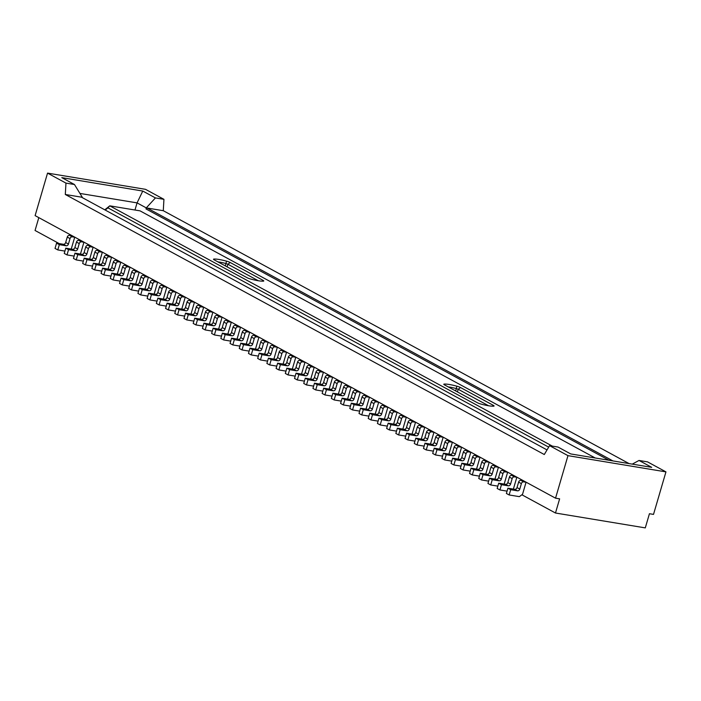 <?xml version="1.0" encoding="UTF-8"?>
<svg xmlns="http://www.w3.org/2000/svg" width="701" height="701" viewBox="0 0 701 701"><rect width="100%" height="100%" fill="white"/><g stroke="black" fill="none" stroke-linecap="round" stroke-linejoin="round"><path stroke-width="1.05" d="M521.886 494.783L555.481 513.018L645.288 527.888L649.433 513.719L653.516 514.394L665.95 471.878L567.976 455.65L555.543 498.174L35.111 215.628L47.545 173.112L145.519 189.331L163.938 199.329L155.438 197.927L142.767 191.049L61.811 177.642L74.472 184.521L82.315 197.305L81.465 197.165L547.025 449.911M59.208 243.597L35.05 230.48L38.809 217.634M555.481 513.018L559.626 498.849L555.543 498.174M297.285 379.942L294.525 378.444L296.059 373.177L302.867 374.299A2.138 1.691 118.5 0 0 305.163 372.564L306.758 367.096A2.138 1.691 -61.5 0 1 309.053 365.352L311.428 365.747L314.197 367.245L311.814 366.851A2.138 1.691 118.5 0 0 309.518 368.595L307.923 374.062A2.138 1.691 -61.5 0 1 305.627 375.806L298.828 374.676L297.285 379.942L304.409 381.125M310.736 379.083L314.197 367.245M406.308 417.253L403.925 416.858A2.138 1.691 118.5 0 0 401.629 418.602L400.034 424.07A2.138 1.691 -61.5 0 1 397.739 425.814L390.939 424.683L389.397 429.95L386.637 428.451L388.179 423.185L394.978 424.307A2.138 1.691 118.5 0 0 397.274 422.572L398.869 417.104A2.138 1.691 -61.5 0 1 401.165 415.36L403.548 415.754L406.308 417.253L402.847 429.091M347.582 399.088L351.043 387.25L348.66 386.856A2.138 1.691 118.5 0 0 346.364 388.599L344.769 394.067A2.138 1.691 -61.5 0 1 342.474 395.802L335.674 394.681L334.132 399.947L341.256 401.121M334.132 399.947L331.371 398.44L332.905 393.182L339.713 394.304A2.138 1.691 118.5 0 0 342 392.56L343.604 387.092A2.138 1.691 -61.5 0 1 345.9 385.357L348.274 385.752L351.043 387.25M338.364 394.085L341.825 382.247L339.45 381.852A2.138 1.691 118.5 0 0 337.155 383.596L335.56 389.064A2.138 1.691 -61.5 0 1 333.264 390.808L326.456 389.677L324.922 394.943L332.046 396.126M324.922 394.943L322.153 393.445L323.696 388.179L330.504 389.309A2.138 1.691 118.5 0 0 332.791 387.565L334.395 382.098A2.138 1.691 -61.5 0 1 336.682 380.354L339.065 380.748L341.825 382.247M232.811 344.936L230.042 343.437L231.584 338.171L238.384 339.302A2.138 1.691 118.5 0 0 240.68 337.558L242.283 332.09A2.138 1.691 -61.5 0 1 244.57 330.346L246.954 330.741L249.714 332.239L247.339 331.845A2.138 1.691 118.5 0 0 245.043 333.588L243.44 339.056A2.138 1.691 -61.5 0 1 241.153 340.8L234.344 339.67L232.811 344.936L239.935 346.119M246.253 344.077L249.714 332.239M490.726 484.961L487.957 483.453L489.5 478.196L496.299 479.318A2.138 1.691 118.5 0 0 498.595 477.574L500.19 472.106A2.138 1.691 -61.5 0 1 502.486 470.362L504.869 470.757L507.629 472.264L505.246 471.869A2.138 1.691 118.5 0 0 502.959 473.613L501.355 479.072A2.138 1.691 -61.5 0 1 499.068 480.816L492.26 479.694L490.726 484.961L497.85 486.135M504.168 484.093L507.629 472.264M306.495 384.945L303.735 383.438L305.277 378.181L312.076 379.302A2.138 1.691 118.5 0 0 314.372 377.559L315.967 372.091A2.138 1.691 -61.5 0 1 318.263 370.347L320.646 370.741L323.406 372.249L321.023 371.854A2.138 1.691 118.5 0 0 318.736 373.598L317.132 379.057A2.138 1.691 -61.5 0 1 314.837 380.801L308.037 379.679L306.495 384.945L313.627 386.12M319.945 384.078L323.406 372.249M356.791 404.083L360.253 392.245L357.869 391.85A2.138 1.691 118.5 0 0 355.573 393.594L353.979 399.062A2.138 1.691 -61.5 0 1 351.683 400.806L344.883 399.684L343.341 404.941L350.465 406.124M343.341 404.941L340.581 403.443L342.123 398.177L348.923 399.307A2.138 1.691 118.5 0 0 351.219 397.563L352.813 392.096A2.138 1.691 -61.5 0 1 355.109 390.352L357.484 390.746L360.253 392.245M83.918 242.222L81.535 241.827A2.138 1.691 118.5 0 0 79.239 243.571L77.645 249.039A2.138 1.691 -61.5 0 1 75.349 250.783L68.549 249.661L67.007 254.919L64.247 253.42L65.78 248.154L72.589 249.284A2.138 1.691 118.5 0 0 74.876 247.541L76.479 242.073A2.138 1.691 -61.5 0 1 78.766 240.329L81.15 240.723L83.918 242.222L80.457 254.06M149.909 299.932L147.14 298.424L148.682 293.167L155.491 294.289A2.138 1.691 118.5 0 0 157.778 292.545L159.381 287.077A2.138 1.691 -61.5 0 1 161.668 285.342L164.052 285.736L166.812 287.235L164.437 286.84A2.138 1.691 118.5 0 0 162.141 288.584L160.547 294.052A2.138 1.691 -61.5 0 1 158.251 295.787L151.442 294.665L149.909 299.932L157.033 301.106M163.351 299.073L166.812 287.235M122.272 284.93L119.512 283.423L121.054 278.166L127.854 279.287A2.138 1.691 118.5 0 0 130.149 277.543L131.744 272.076A2.138 1.691 -61.5 0 1 134.04 270.332L136.415 270.726L139.184 272.233L136.8 271.839A2.138 1.691 118.5 0 0 134.504 273.583L132.91 279.042A2.138 1.691 -61.5 0 1 130.614 280.786L123.814 279.664L122.272 284.93L129.396 286.104M135.722 284.063L139.184 272.233M494.959 479.098L498.42 467.26L496.036 466.866A2.138 1.691 118.5 0 0 493.749 468.61L492.146 474.078A2.138 1.691 -61.5 0 1 489.85 475.821L483.05 474.691L481.508 479.957L488.641 481.14M481.508 479.957L478.748 478.459L480.29 473.193L487.09 474.314A2.138 1.691 118.5 0 0 489.386 472.579L490.98 467.111A2.138 1.691 -61.5 0 1 493.276 465.368L495.66 465.762L498.42 467.26M94.644 269.92L91.875 268.422L93.417 263.164L100.217 264.286A2.138 1.691 118.5 0 0 102.512 262.542L104.107 257.074A2.138 1.691 -61.5 0 1 106.403 255.33L108.786 255.725L111.547 257.232L109.163 256.838A2.138 1.691 118.5 0 0 106.876 258.573L105.273 264.04A2.138 1.691 -61.5 0 1 102.986 265.784L96.177 264.663L94.644 269.92L101.768 271.103M108.085 269.061L111.547 257.232M264.68 354.075L268.141 342.237L265.758 341.843A2.138 1.691 118.5 0 0 263.462 343.586L261.867 349.054A2.138 1.691 -61.5 0 1 259.572 350.798L252.772 349.676L251.23 354.934L258.354 356.117M251.23 354.934L248.469 353.435L250.003 348.169L256.811 349.3A2.138 1.691 118.5 0 0 259.107 347.556L260.702 342.088A2.138 1.691 -61.5 0 1 262.998 340.344L265.372 340.739L268.141 342.237M57.797 249.924L55.028 248.417L56.571 243.159L63.37 244.281A2.138 1.691 118.5 0 0 65.666 242.537L67.27 237.069A2.138 1.691 -61.5 0 1 69.557 235.334L71.94 235.729L74.7 237.227L72.326 236.833A2.138 1.691 118.5 0 0 70.03 238.577L68.435 244.044A2.138 1.691 -61.5 0 1 66.139 245.779L59.331 244.658L57.797 249.924L64.921 251.098M71.239 249.065L74.7 237.227M195.965 324.931L193.196 323.433L194.738 318.166L201.546 319.297A2.138 1.691 118.5 0 0 203.833 317.553L205.437 312.085A2.138 1.691 -61.5 0 1 207.724 310.341L210.107 310.736L212.876 312.234L210.493 311.84A2.138 1.691 118.5 0 0 208.197 313.584L206.602 319.051A2.138 1.691 -61.5 0 1 204.306 320.795L197.507 319.665L195.965 324.931L203.088 326.114M209.406 324.072L212.876 312.234M269.657 364.941L266.888 363.442L268.43 358.176L275.23 359.298A2.138 1.691 118.5 0 0 277.526 357.554L279.121 352.095A2.138 1.691 -61.5 0 1 281.416 350.351L283.8 350.745L286.56 352.244L284.177 351.849A2.138 1.691 118.5 0 0 281.89 353.593L280.286 359.061A2.138 1.691 -61.5 0 1 277.999 360.805L271.191 359.674L269.657 364.941L276.781 366.115M283.099 364.082L286.56 352.244M227.834 334.07L231.295 322.241L228.912 321.847A2.138 1.691 118.5 0 0 226.616 323.59L225.021 329.049A2.138 1.691 -61.5 0 1 222.725 330.793L215.926 329.672L214.383 334.938L221.516 336.112M214.383 334.938L211.623 333.431L213.165 328.173L219.965 329.295A2.138 1.691 118.5 0 0 222.261 327.551L223.856 322.083A2.138 1.691 -61.5 0 1 226.151 320.339L228.535 320.734L231.295 322.241M237.043 339.074L240.504 327.236L238.121 326.841A2.138 1.691 118.5 0 0 235.834 328.585L234.23 334.053A2.138 1.691 -61.5 0 1 231.943 335.797L225.135 334.675L223.593 339.932L230.725 341.115M223.593 339.932L220.833 338.434L222.375 333.168L229.174 334.298A2.138 1.691 118.5 0 0 231.47 332.554L233.065 327.087A2.138 1.691 -61.5 0 1 235.361 325.343L237.744 325.737L240.504 327.236M218.624 329.076L222.086 317.238L219.702 316.843A2.138 1.691 118.5 0 0 217.406 318.587L215.812 324.055A2.138 1.691 -61.5 0 1 213.516 325.799L206.716 324.668L205.174 329.934L212.298 331.117M205.174 329.934L202.414 328.436L203.947 323.17L210.756 324.291A2.138 1.691 118.5 0 0 213.043 322.556L214.646 317.089A2.138 1.691 -61.5 0 1 216.942 315.345L219.317 315.739L222.086 317.238M117.295 274.065L120.756 262.227L118.381 261.832A2.138 1.691 118.5 0 0 116.086 263.576L114.491 269.044A2.138 1.691 -61.5 0 1 112.195 270.788L105.387 269.657L103.853 274.923L110.977 276.106M103.853 274.923L101.084 273.425L102.626 268.159L109.435 269.289A2.138 1.691 118.5 0 0 111.722 267.545L113.325 262.078A2.138 1.691 -61.5 0 1 115.612 260.334L117.996 260.728L120.756 262.227M412.057 434.085L415.518 422.256L413.134 421.862A2.138 1.691 118.5 0 0 410.847 423.606L409.244 429.065A2.138 1.691 -61.5 0 1 406.957 430.808L400.148 429.687L398.606 434.953L405.739 436.127M398.606 434.953L395.846 433.446L397.388 428.188L404.188 429.31A2.138 1.691 118.5 0 0 406.484 427.566L408.078 422.098A2.138 1.691 -61.5 0 1 410.374 420.355L412.758 420.749L415.518 422.256M277.351 347.24L274.967 346.846A2.138 1.691 118.5 0 0 272.68 348.59L271.077 354.058A2.138 1.691 -61.5 0 1 268.781 355.801L261.981 354.671L260.439 359.937L257.679 358.439L259.221 353.173L266.021 354.303A2.138 1.691 118.5 0 0 268.317 352.559L269.911 347.091A2.138 1.691 -61.5 0 1 272.207 345.348L274.59 345.742L277.351 347.24L273.889 359.078M200.197 319.069L203.658 307.24L201.283 306.845A2.138 1.691 118.5 0 0 198.988 308.589L197.384 314.048A2.138 1.691 -61.5 0 1 195.097 315.792L188.289 314.67L186.755 319.928L193.879 321.111M186.755 319.928L183.986 318.429L185.528 313.172L192.328 314.293A2.138 1.691 118.5 0 0 194.624 312.55L196.227 307.082A2.138 1.691 -61.5 0 1 198.514 305.338L200.898 305.732L203.658 307.24M126.513 279.068L129.974 267.23L127.591 266.836A2.138 1.691 118.5 0 0 125.295 268.579L123.7 274.047A2.138 1.691 -61.5 0 1 121.404 275.791L114.605 274.661L113.063 279.927L120.186 281.11M113.063 279.927L110.302 278.428L111.836 273.162L118.644 274.284A2.138 1.691 118.5 0 0 120.931 272.549L122.535 267.081A2.138 1.691 -61.5 0 1 124.831 265.337L127.205 265.732L129.974 267.23M417.034 444.951L414.265 443.453L415.807 438.186L422.615 439.317A2.138 1.691 118.5 0 0 424.902 437.573L426.506 432.105A2.138 1.691 -61.5 0 1 428.793 430.361L431.176 430.756L433.945 432.254L431.562 431.86A2.138 1.691 118.5 0 0 429.266 433.604L427.671 439.071A2.138 1.691 -61.5 0 1 425.376 440.815L418.576 439.685L417.034 444.951L424.158 446.134M430.475 444.092L433.945 432.254M393.638 424.087L397.099 412.249L394.716 411.855A2.138 1.691 118.5 0 0 392.42 413.599L390.825 419.067A2.138 1.691 -61.5 0 1 388.529 420.81L381.73 419.68L380.187 424.946L387.311 426.129M380.187 424.946L377.427 423.448L378.961 418.182L385.769 419.312A2.138 1.691 118.5 0 0 388.056 417.568L389.66 412.1A2.138 1.691 -61.5 0 1 391.955 410.357L394.33 410.751L397.099 412.249M154.141 294.07L157.602 282.231L155.228 281.837A2.138 1.691 118.5 0 0 152.932 283.581L151.328 289.049A2.138 1.691 -61.5 0 1 149.041 290.792L142.233 289.662L140.699 294.928L147.823 296.111M140.699 294.928L137.931 293.43L139.473 288.164L146.272 289.294A2.138 1.691 118.5 0 0 148.568 287.55L150.163 282.082A2.138 1.691 -61.5 0 1 152.459 280.339L154.842 280.733L157.602 282.231M369.462 397.248L367.079 396.854A2.138 1.691 118.5 0 0 364.792 398.597L363.188 404.065A2.138 1.691 -61.5 0 1 360.901 405.809L354.093 404.679L352.55 409.945L349.79 408.446L351.332 403.18L358.132 404.311A2.138 1.691 118.5 0 0 360.428 402.567L362.023 397.099A2.138 1.691 -61.5 0 1 364.318 395.355L366.702 395.75L369.462 397.248L366.001 409.086M185.239 297.233L182.856 296.838A2.138 1.691 118.5 0 0 180.56 298.582L178.965 304.05A2.138 1.691 -61.5 0 1 176.67 305.794L169.87 304.663L168.328 309.93L165.567 308.431L167.11 303.165L173.909 304.295A2.138 1.691 118.5 0 0 176.205 302.552L177.8 297.084A2.138 1.691 -61.5 0 1 180.096 295.34L182.479 295.734L185.239 297.233L181.778 309.071M480.001 457.262L477.618 456.868A2.138 1.691 118.5 0 0 475.322 458.612L473.727 464.071A2.138 1.691 -61.5 0 1 471.431 465.815L464.632 464.693L463.089 469.95L460.329 468.452L461.863 463.195L468.671 464.316A2.138 1.691 118.5 0 0 470.958 462.572L472.562 457.105A2.138 1.691 -61.5 0 1 474.849 455.361L477.232 455.755L480.001 457.262L476.54 469.092M98.876 264.067L102.337 252.229L99.954 251.834A2.138 1.691 118.5 0 0 97.667 253.578L96.063 259.046A2.138 1.691 -61.5 0 1 93.768 260.79L86.968 259.659L85.426 264.925L92.558 266.1M85.426 264.925L82.665 263.427L84.208 258.161L91.007 259.282A2.138 1.691 118.5 0 0 93.303 257.539L94.898 252.08A2.138 1.691 -61.5 0 1 97.194 250.336L99.577 250.73L102.337 252.229M144.932 289.066L148.393 277.228L146.01 276.834A2.138 1.691 118.5 0 0 143.723 278.577L142.119 284.045A2.138 1.691 -61.5 0 1 139.832 285.789L133.024 284.667L131.481 289.925L138.614 291.108M131.481 289.925L128.721 288.426L130.263 283.16L137.063 284.291A2.138 1.691 118.5 0 0 139.359 282.547L140.954 277.079A2.138 1.691 -61.5 0 1 143.249 275.335L145.633 275.73L148.393 277.228M517.014 487.581L518.617 482.113A2.138 1.691 -61.5 0 1 520.904 480.369L523.288 480.763L526.057 482.262L522.534 494.31L519.353 496.65L509.145 494.959L510.687 489.692L517.487 490.823A2.138 1.691 -61.5 0 0 519.783 489.079L517.014 487.581A2.138 1.691 118.5 0 1 514.727 489.324L507.918 488.194L506.385 493.46L509.145 494.959M448.903 454.09L452.364 442.252L449.981 441.858A2.138 1.691 118.5 0 0 447.685 443.602L446.09 449.069A2.138 1.691 -61.5 0 1 443.794 450.813L436.995 449.692L435.452 454.949L442.585 456.132M435.452 454.949L432.692 453.451L434.234 448.184L441.034 449.315A2.138 1.691 118.5 0 0 443.33 447.571L444.925 442.103A2.138 1.691 -61.5 0 1 447.22 440.359L449.604 440.754L452.364 442.252M176.03 292.229L173.646 291.835A2.138 1.691 118.5 0 0 171.351 293.579L169.756 299.047A2.138 1.691 -61.5 0 1 167.46 300.79L160.66 299.669L159.118 304.926L156.358 303.428L157.891 298.162L164.7 299.292A2.138 1.691 118.5 0 0 166.987 297.548L168.59 292.08A2.138 1.691 -61.5 0 1 170.886 290.337L173.261 290.731L176.03 292.229L172.569 304.068M76.216 259.922L73.456 258.424L74.989 253.157L81.798 254.288A2.138 1.691 118.5 0 0 84.094 252.544L85.688 247.076A2.138 1.691 -61.5 0 1 87.984 245.332L90.359 245.727L93.128 247.225L90.744 246.831A2.138 1.691 118.5 0 0 88.449 248.575L86.854 254.042A2.138 1.691 -61.5 0 1 84.558 255.786L77.758 254.656L76.216 259.922L83.34 261.105M89.667 259.063L93.128 247.225M384.42 419.084L387.881 407.255L385.506 406.86A2.138 1.691 118.5 0 0 383.21 408.604L381.616 414.063A2.138 1.691 -61.5 0 1 379.32 415.807L372.511 414.685L370.978 419.943L378.102 421.126M370.978 419.943L368.209 418.444L369.751 413.187L376.56 414.309A2.138 1.691 118.5 0 0 378.847 412.565L380.45 407.097A2.138 1.691 -61.5 0 1 382.737 405.353L385.121 405.748L387.881 407.255M292.308 369.076L295.769 357.247L293.395 356.853A2.138 1.691 118.5 0 0 291.099 358.597L289.504 364.056A2.138 1.691 -61.5 0 1 287.208 365.799L280.4 364.678L278.867 369.935L285.99 371.118M278.867 369.935L276.098 368.437L277.64 363.179L284.44 364.301A2.138 1.691 118.5 0 0 286.735 362.557L288.339 357.089A2.138 1.691 -61.5 0 1 290.626 355.346L293.009 355.74L295.769 357.247M288.076 374.939L285.316 373.44L286.849 368.174L293.658 369.304A2.138 1.691 118.5 0 0 295.945 367.561L297.548 362.093A2.138 1.691 -61.5 0 1 299.835 360.349L302.219 360.743L304.988 362.242L302.604 361.847A2.138 1.691 118.5 0 0 300.308 363.591L298.714 369.059A2.138 1.691 -61.5 0 1 296.418 370.803L289.618 369.672L288.076 374.939L295.2 376.122M301.526 374.08L304.988 362.242M361.769 414.948L359 413.45L360.542 408.184L367.342 409.305A2.138 1.691 118.5 0 0 369.637 407.561L371.232 402.102A2.138 1.691 -61.5 0 1 373.528 400.359L375.911 400.753L378.671 402.251L376.297 401.857A2.138 1.691 118.5 0 0 374.001 403.601L372.397 409.069A2.138 1.691 -61.5 0 1 370.11 410.812L363.302 409.682L361.769 414.948L368.892 416.122M375.21 414.089L378.671 402.251M467.322 464.097L470.783 452.259L468.408 451.865A2.138 1.691 118.5 0 0 466.112 453.608L464.509 459.076A2.138 1.691 -61.5 0 1 462.222 460.82L455.413 459.69L453.88 464.956L461.004 466.13M453.88 464.956L451.111 463.457L452.653 458.191L459.453 459.313A2.138 1.691 118.5 0 0 461.749 457.569L463.352 452.11A2.138 1.691 -61.5 0 1 465.639 450.366L468.023 450.761L470.783 452.259M258.932 337.242L256.548 336.848A2.138 1.691 118.5 0 0 254.253 338.592L252.658 344.06A2.138 1.691 -61.5 0 1 250.362 345.795L243.562 344.673L242.02 349.939L239.26 348.432L240.793 343.175L247.602 344.296A2.138 1.691 118.5 0 0 249.889 342.552L251.493 337.085A2.138 1.691 -61.5 0 1 253.78 335.35L256.163 335.744L258.932 337.242L255.471 349.08M407.824 439.948L405.055 438.449L406.598 433.183L413.397 434.313A2.138 1.691 118.5 0 0 415.693 432.57L417.297 427.102A2.138 1.691 -61.5 0 1 419.584 425.358L421.967 425.752L424.727 427.251L422.352 426.856A2.138 1.691 118.5 0 0 420.057 428.6L418.453 434.068A2.138 1.691 -61.5 0 1 416.166 435.812L409.358 434.69L407.824 439.948L414.948 441.131M421.266 439.089L424.727 427.251M516.839 477.258L514.464 476.864A2.138 1.691 118.5 0 0 512.168 478.608L510.573 484.076A2.138 1.691 -61.5 0 1 508.278 485.819L501.469 484.698L499.936 489.955L497.167 488.457L498.709 483.191L505.509 484.321A2.138 1.691 118.5 0 0 507.804 482.577L509.408 477.109A2.138 1.691 -61.5 0 1 511.695 475.366L514.078 475.76L516.839 477.258L513.377 489.096M443.155 437.258L440.771 436.863A2.138 1.691 118.5 0 0 438.475 438.607L436.881 444.075A2.138 1.691 -61.5 0 1 434.585 445.81L427.785 444.688L426.243 449.954L423.483 448.447L425.016 443.19L431.825 444.311A2.138 1.691 118.5 0 0 434.112 442.568L435.715 437.1A2.138 1.691 -61.5 0 1 438.011 435.365L440.386 435.759L443.155 437.258L439.693 449.096M190.987 314.074L194.449 302.236L192.065 301.842A2.138 1.691 118.5 0 0 189.778 303.586L188.175 309.053A2.138 1.691 -61.5 0 1 185.888 310.797L179.079 309.667L177.537 314.933L184.67 316.107M177.537 314.933L174.777 313.435L176.319 308.168L183.119 309.29A2.138 1.691 118.5 0 0 185.414 307.546L187.009 302.087A2.138 1.691 -61.5 0 1 189.305 300.343L191.688 300.738L194.449 302.236M489.21 462.257L486.827 461.863A2.138 1.691 118.5 0 0 484.531 463.606L482.936 469.074A2.138 1.691 -61.5 0 1 480.641 470.818L473.841 469.688L472.299 474.954L469.539 473.455L471.072 468.189L477.88 469.32A2.138 1.691 118.5 0 0 480.176 467.576L481.771 462.108A2.138 1.691 -61.5 0 1 484.067 460.364L486.441 460.759L489.21 462.257L485.749 474.095M458.112 459.094L461.573 447.256L459.19 446.861A2.138 1.691 118.5 0 0 456.903 448.605L455.3 454.073A2.138 1.691 -61.5 0 1 453.012 455.816L446.204 454.686L444.662 459.952L451.795 461.135M444.662 459.952L441.902 458.454L443.444 453.188L450.244 454.318A2.138 1.691 118.5 0 0 452.539 452.574L454.134 447.107A2.138 1.691 -61.5 0 1 456.43 445.363L458.813 445.757L461.573 447.256M315.713 389.94L312.944 388.442L314.486 383.175L321.286 384.306A2.138 1.691 118.5 0 0 323.582 382.562L325.176 377.094A2.138 1.691 -61.5 0 1 327.472 375.35L329.856 375.745L332.616 377.243L330.232 376.849A2.138 1.691 118.5 0 0 327.945 378.593L326.342 384.06A2.138 1.691 -61.5 0 1 324.055 385.804L317.246 384.683L315.713 389.94L322.837 391.123M329.155 389.081L332.616 377.243M567.976 455.65L549.558 445.652L544.291 454.528L65.307 194.484L65.964 183.11L74.472 184.521M47.545 173.112L65.964 183.11M81.465 197.165L65.307 194.484M79.94 193.432L137.063 202.887L142.767 191.049M163.938 199.329L163.28 210.703L146.272 207.89L145.974 208.907L147.122 208.031L612.946 460.925M629.104 463.606L163.28 210.703M549.558 445.652L558.057 447.063L570.728 453.933L651.685 467.339L639.023 460.461L647.531 461.871L665.95 471.878M608.985 460.268L145.974 208.907M134.978 210.02L137.063 202.887L146.272 207.89L155.438 197.927M639.023 460.461L632.267 464.123M595.254 457.998L140.025 210.852L109.75 205.84L107.936 207.846L548.681 447.124M107.936 207.846L105.194 210.046M552.318 446.108L109.75 205.84L104.791 209.827M263.374 281.154A15.816 2.559 -163.7 0 1 250.783 279.068A4.276 0.692 -163.7 0 1 247.094 277.71L214.217 259.861A4.276 0.692 -163.7 0 1 213.533 259.344A4.276 0.692 -163.7 0 1 213.919 259.055A15.816 2.559 -163.7 0 1 226.511 261.14A4.276 0.692 -163.7 0 1 230.2 262.507L263.077 280.356A4.276 0.692 -163.7 0 1 263.69 281.083A4.276 0.692 -163.7 0 1 263.374 281.154M456.789 386.163A4.276 0.692 -163.7 0 1 460.487 387.522L493.364 405.371A4.276 0.692 -163.7 0 1 493.977 406.107A4.276 0.692 -163.7 0 1 493.653 406.177A15.816 2.559 -163.7 0 1 481.07 404.091A4.276 0.692 -163.7 0 1 477.372 402.725L444.495 384.875A4.276 0.692 -163.7 0 1 443.821 384.367A4.276 0.692 -163.7 0 1 444.206 384.078A15.816 2.559 -163.7 0 1 456.789 386.163L456.342 388.582L458.191 389.265L460.487 387.522M217.958 261.885A13.678 2.217 -163.7 0 1 226.064 263.567L227.913 264.251L230.2 262.507M258.301 280.742L227.913 264.251L227.142 266.879M488.579 405.765L458.191 389.265L457.42 391.894M448.237 386.908A13.678 2.217 -163.7 0 1 456.342 388.582L455.659 390.939M296.059 373.177L298.828 374.676M389.397 429.95L396.529 431.133M388.179 423.185L390.939 424.683M332.905 393.182L335.674 394.681M323.696 388.179L326.456 389.677M231.584 338.171L234.344 339.67M489.5 478.196L492.26 479.694M305.277 378.181L308.037 379.679M342.123 398.177L344.883 399.684M67.007 254.919L74.131 256.102M65.78 248.154L68.549 249.661M148.682 293.167L151.442 294.665M121.054 278.166L123.814 279.664M480.29 473.193L483.05 474.691M93.417 263.164L96.177 264.663M250.003 348.169L252.772 349.676M56.571 243.159L59.331 244.658M194.738 318.166L197.507 319.665M268.43 358.176L271.191 359.674M213.165 328.173L215.926 329.672M222.375 333.168L225.135 334.675M203.947 323.17L206.716 324.668M102.626 268.159L105.387 269.657M397.388 428.188L400.148 429.687M260.439 359.937L267.572 361.12M259.221 353.173L261.981 354.671M185.528 313.172L188.289 314.67M111.836 273.162L114.605 274.661M415.807 438.186L418.576 439.685M378.961 418.182L381.73 419.68M139.473 288.164L142.233 289.662M352.55 409.945L359.683 411.128M351.332 403.18L354.093 404.679M168.328 309.93L175.46 311.113M167.11 303.165L169.87 304.663M463.089 469.95L470.213 471.133M461.863 463.195L464.632 464.693M84.208 258.161L86.968 259.659M130.263 283.16L133.024 284.667M526.057 482.262L523.673 481.867A2.138 1.691 118.5 0 0 521.378 483.611L519.783 489.079M507.918 488.194L510.687 489.692M434.234 448.184L436.995 449.692M159.118 304.926L166.242 306.109M157.891 298.162L160.66 299.669M74.989 253.157L77.758 254.656M369.751 413.187L372.511 414.685M277.64 363.179L280.4 364.678M286.849 368.174L289.618 369.672M360.542 408.184L363.302 409.682M452.653 458.191L455.413 459.69M242.02 349.939L249.144 351.113M240.793 343.175L243.562 344.673M406.598 433.183L409.358 434.69M499.936 489.955L507.06 491.138M498.709 483.191L501.469 484.698M426.243 449.954L433.367 451.129M425.016 443.19L427.785 444.688M176.319 308.168L179.079 309.667M472.299 474.954L479.423 476.137M471.072 468.189L473.841 469.688M443.444 453.188L446.204 454.686M314.486 383.175L317.246 384.683M213.919 259.055L214.322 259.913M226.511 261.14L225.371 265.916M263.077 280.356L262.008 281.171M493.364 405.371L492.295 406.186M444.6 384.937L444.206 384.078M311.814 366.851L309.053 365.352M302.867 374.299L305.627 375.806M307.923 374.062L305.163 372.564M306.758 367.096L309.518 368.595M403.925 416.858L401.165 415.36M394.978 424.307L397.739 425.814M400.034 424.07L397.274 422.572M398.869 417.104L401.629 418.602M348.66 386.856L345.9 385.357M343.604 387.092L346.364 388.599M344.769 394.067L342 392.56M339.713 394.304L342.474 395.802M339.45 381.852L336.682 380.354M334.395 382.098L337.155 383.596M335.56 389.064L332.791 387.565M330.504 389.309L333.264 390.808M247.339 331.845L244.57 330.346M238.384 339.302L241.153 340.8M243.44 339.056L240.68 337.558M242.283 332.09L245.043 333.588M505.246 471.869L502.486 470.362M496.299 479.318L499.068 480.816M501.355 479.072L498.595 477.574M500.19 472.106L502.959 473.613M321.023 371.854L318.263 370.347M312.076 379.302L314.837 380.801M317.132 379.057L314.372 377.559M315.967 372.091L318.736 373.598M357.869 391.85L355.109 390.352M352.813 392.096L355.573 393.594M353.979 399.062L351.219 397.563M348.923 399.307L351.683 400.806M81.535 241.827L78.766 240.329M76.479 242.073L79.239 243.571M77.645 249.039L74.876 247.541M72.589 249.284L75.349 250.783M164.437 286.84L161.668 285.342M155.491 294.289L158.251 295.787M160.547 294.052L157.778 292.545M159.381 287.077L162.141 288.584M136.8 271.839L134.04 270.332M127.854 279.287L130.614 280.786M132.91 279.042L130.149 277.543M131.744 272.076L134.504 273.583M496.036 466.866L493.276 465.368M490.98 467.111L493.749 468.61M492.146 474.078L489.386 472.579M487.09 474.314L489.85 475.821M109.163 256.838L106.403 255.33M100.217 264.286L102.986 265.784M105.273 264.04L102.512 262.542M104.107 257.074L106.876 258.573M265.758 341.843L262.998 340.344M260.702 342.088L263.462 343.586M261.867 349.054L259.107 347.556M256.811 349.3L259.572 350.798M72.326 236.833L69.557 235.334M63.37 244.281L66.139 245.779M68.435 244.044L65.666 242.537M67.27 237.069L70.03 238.577M210.493 311.84L207.724 310.341M201.546 319.297L204.306 320.795M206.602 319.051L203.833 317.553M205.437 312.085L208.197 313.584M284.177 351.849L281.416 350.351M275.23 359.298L277.999 360.805M280.286 359.061L277.526 357.554M279.121 352.095L281.89 353.593M228.912 321.847L226.151 320.339M223.856 322.083L226.616 323.59M225.021 329.049L222.261 327.551M219.965 329.295L222.725 330.793M238.121 326.841L235.361 325.343M233.065 327.087L235.834 328.585M234.23 334.053L231.47 332.554M229.174 334.298L231.943 335.797M219.702 316.843L216.942 315.345M214.646 317.089L217.406 318.587M215.812 324.055L213.043 322.556M210.756 324.291L213.516 325.799M118.381 261.832L115.612 260.334M113.325 262.078L116.086 263.576M114.491 269.044L111.722 267.545M109.435 269.289L112.195 270.788M413.134 421.862L410.374 420.355M408.078 422.098L410.847 423.606M409.244 429.065L406.484 427.566M404.188 429.31L406.957 430.808M274.967 346.846L272.207 345.348M266.021 354.303L268.781 355.801M271.077 354.058L268.317 352.559M269.911 347.091L272.68 348.59M201.283 306.845L198.514 305.338M196.227 307.082L198.988 308.589M197.384 314.048L194.624 312.55M192.328 314.293L195.097 315.792M127.591 266.836L124.831 265.337M122.535 267.081L125.295 268.579M123.7 274.047L120.931 272.549M118.644 274.284L121.404 275.791M431.562 431.86L428.793 430.361M422.615 439.317L425.376 440.815M427.671 439.071L424.902 437.573M426.506 432.105L429.266 433.604M394.716 411.855L391.955 410.357M389.66 412.1L392.42 413.599M390.825 419.067L388.056 417.568M385.769 419.312L388.529 420.81M155.228 281.837L152.459 280.339M150.163 282.082L152.932 283.581M151.328 289.049L148.568 287.55M146.272 289.294L149.041 290.792M367.079 396.854L364.318 395.355M362.023 397.099L364.792 398.597M363.188 404.065L360.428 402.567M358.132 404.311L360.901 405.809M182.856 296.838L180.096 295.34M173.909 304.295L176.67 305.794M178.965 304.05L176.205 302.552M177.8 297.084L180.56 298.582M477.618 456.868L474.849 455.361M468.671 464.316L471.431 465.815M473.727 464.071L470.958 462.572M472.562 457.105L475.322 458.612M99.954 251.834L97.194 250.336M94.898 252.08L97.667 253.578M96.063 259.046L93.303 257.539M91.007 259.282L93.768 260.79M146.01 276.834L143.249 275.335M140.954 277.079L143.723 278.577M142.119 284.045L139.359 282.547M137.063 284.291L139.832 285.789M523.673 481.867L520.904 480.369M518.617 482.113L521.378 483.611M514.727 489.324L517.487 490.823M449.981 441.858L447.22 440.359M444.925 442.103L447.685 443.602M446.09 449.069L443.33 447.571M441.034 449.315L443.794 450.813M173.646 291.835L170.886 290.337M168.59 292.08L171.351 293.579M169.756 299.047L166.987 297.548M164.7 299.292L167.46 300.79M90.744 246.831L87.984 245.332M81.798 254.288L84.558 255.786M86.854 254.042L84.094 252.544M85.688 247.076L88.449 248.575M385.506 406.86L382.737 405.353M380.45 407.097L383.21 408.604M381.616 414.063L378.847 412.565M376.56 414.309L379.32 415.807M293.395 356.853L290.626 355.346M288.339 357.089L291.099 358.597M289.504 364.056L286.735 362.557M284.44 364.301L287.208 365.799M302.604 361.847L299.835 360.349M293.658 369.304L296.418 370.803M298.714 369.059L295.945 367.561M297.548 362.093L300.308 363.591M376.297 401.857L373.528 400.359M367.342 409.305L370.11 410.812M372.397 409.069L369.637 407.561M371.232 402.102L374.001 403.601M468.408 451.865L465.639 450.366M463.352 452.11L466.112 453.608M464.509 459.076L461.749 457.569M459.453 459.313L462.222 460.82M256.548 336.848L253.78 335.35M251.493 337.085L254.253 338.592M252.658 344.06L249.889 342.552M247.602 344.296L250.362 345.795M422.352 426.856L419.584 425.358M413.397 434.313L416.166 435.812M418.453 434.068L415.693 432.57M417.297 427.102L420.057 428.6M514.464 476.864L511.695 475.366M505.509 484.321L508.278 485.819M510.573 484.076L507.804 482.577M509.408 477.109L512.168 478.608M440.771 436.863L438.011 435.365M431.825 444.311L434.585 445.81M436.881 444.075L434.112 442.568M435.715 437.1L438.475 438.607M192.065 301.842L189.305 300.343M187.009 302.087L189.778 303.586M188.175 309.053L185.414 307.546M183.119 309.29L185.888 310.797M486.827 461.863L484.067 460.364M477.88 469.32L480.641 470.818M482.936 469.074L480.176 467.576M481.771 462.108L484.531 463.606M459.19 446.861L456.43 445.363M454.134 447.107L456.903 448.605M455.3 454.073L452.539 452.574M450.244 454.318L453.012 455.816M330.232 376.849L327.472 375.35M321.286 384.306L324.055 385.804M326.342 384.06L323.582 382.562M325.176 377.094L327.945 378.593"/></g></svg>
